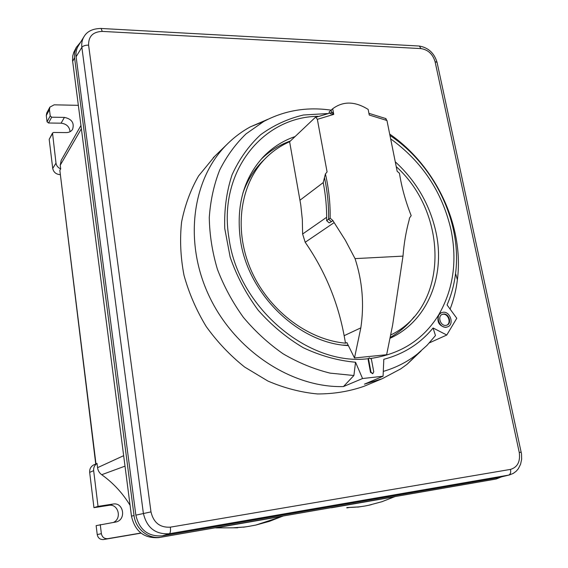 <?xml version="1.0" encoding="UTF-8"?>
<svg xmlns="http://www.w3.org/2000/svg" width="568" height="568" viewBox="0 0 568 568"><rect width="100%" height="100%" fill="white"/><g stroke="black" fill="none" stroke-linecap="round" stroke-linejoin="round"><path stroke-width="0.85" d="M130.079 505.328C122.667 493.138 113.209 482.928 101.715 474.713C99.364 472.974 97.973 470.623 97.554 467.67L97.036 463.467L95.992 463.928L59.846 170.364L60.691 168.881L60.236 165.21L61.195 160.325L80.94 125.457M80.599 42.174L76.318 47.35L73.762 52.37L72.732 55.976L72.562 60.613L131.485 516.177C134.999 531.414 144.102 538.556 158.806 537.598L491.881 479.761M158.806 537.598L161.553 537.101C148.816 539.643 135.546 529.298 134.048 515.517L74.571 57.78L74.656 52.327L76.318 47.35M161.553 537.101L496.247 478.987L501.565 476.843M498.313 477.631L162.228 535.858C148.078 536.732 139.288 529.83 135.851 515.155L76.112 56.736C75.643 52.803 76.339 49.238 78.199 46.058L78.505 45.561M365.87 385.523L364.145 386.247C349.434 391.409 333.863 393.972 317.434 393.951C300.77 392.36 284.256 388.058 267.897 381.043L244.63 367.042C230.083 355.44 217.267 341.922 206.184 326.493C196.343 310.242 188.945 293.152 183.982 275.217C180.532 257.148 179.729 239.447 181.575 222.109C184.891 205.318 190.55 189.939 198.551 175.974L214.676 156.342M421.101 350.939L407.121 364.244L400.802 368.838L382.236 378.7L364.415 384.16L383.08 376.229L362.561 378.529L343.434 386.574C291.831 388.008 234.747 350.712 209.067 295.914C183.23 241.166 192.467 178.125 227.285 144.073C234.243 137.2 241.932 131.457 250.339 126.856L268.131 119.195M389.96 135.447C434.477 164.976 462.21 222.478 455.564 273.499C454.194 284.568 451.361 295.048 447.066 304.938L456.771 318.265L446.782 335.021L429.408 342.845M383.08 376.229L383.805 359.303C403.912 353.985 420.334 343.541 433.072 327.977L435.464 335.56L427.008 345.372L417.381 354.013C407.327 361.908 395.967 367.702 383.286 371.401M433.072 327.977L446.782 335.021M362.561 378.529L355.54 362.235L353.892 375.512L343.434 386.574M333.508 114.069L330.512 113.777M327.402 113.557L303.355 115.013C287.791 118.719 273.527 125.301 260.563 134.779C248.677 145.82 239.171 159.182 232.042 174.866C226.54 191.622 224.111 209.514 224.758 228.542L230.168 257.162C236.721 276.112 246.043 293.77 258.128 310.142C271.554 325.315 286.62 337.846 303.326 347.744C320.565 355.845 337.967 360.673 355.54 362.235M441.215 312.791L438.581 315.027C436.671 321.871 439.043 325.996 445.71 327.402L447.754 326.813C454.435 324.427 450.254 311.264 443.146 312.244L441.464 312.677C434.882 315.141 439.142 328.233 446.214 327.196L447.754 326.813M390.649 138.855C422.145 161.653 442.28 191.998 451.042 229.905C457.403 261.273 453.25 289.644 438.581 315.027C423.352 339.572 400.845 354.027 371.046 358.401M372.736 373.623L370.521 372.374L368.156 359.679L369.37 357.84L371.401 359.196L373.772 371.884L372.679 373.63L370.989 372.189L368.618 359.48M317.938 116.319C262.473 116.93 217.544 172.154 229.067 238.716C238.34 307.586 308.58 366.374 368.256 358.692L368.156 359.679M450.112 309.12C453.711 299.769 456.139 289.985 457.389 279.761C464.283 226.078 435.883 165.97 389.683 134.055M331.08 110.149C306.99 106.663 284.561 110.433 263.779 121.445L246.015 133.899C235.415 144.173 226.625 156.243 219.653 170.123C213.88 184.863 210.43 200.667 209.287 217.544C209.556 234.769 212.269 252.043 217.438 269.374C223.969 286.421 232.631 302.432 243.423 317.406C255.273 331.499 268.522 343.64 283.169 353.843C298.363 362.732 314.005 369.165 330.093 373.126L353.892 375.512M443.516 314.033C448.912 313.287 452.1 323.284 447.03 325.102L445.844 325.393C440.47 326.181 437.232 316.22 442.245 314.352L443.516 314.033M446.775 325.201C451.553 323.1 448.251 313.522 443.012 314.253L442.003 314.473M369.37 357.84L368.256 358.692M395.264 161.795C416.337 181.199 429.919 204.728 436.018 232.376C445.504 275.821 427.725 320.977 390.457 338.081M348.255 345.592C298.995 343.377 248.209 294.636 240.477 240.328C235.848 205.864 243.658 177.841 263.907 156.264C272.846 147.19 283.24 140.623 295.083 136.561M290.44 140.963C279.335 144.875 269.509 151.031 260.982 159.43M390.628 337.193C399.815 331.939 407.646 325.137 414.122 316.809M265.675 158.16L263.332 160.481C254.201 169.385 247.378 180.29 242.856 193.212M343.107 345.088L348.127 345.316M396.237 166.637C448.471 213.71 449.018 306.713 391.061 334.829M385.445 118.4L386.957 120.501L397.174 171.309L399.446 173.219C401.69 187.426 405.602 201.555 411.182 215.613L409.485 218.084L409.13 220.064C406.021 231.474 403.976 243.494 402.996 256.118L392.616 325.102L386.638 354.716L354.496 357.975L346.899 342.603L345.507 343.171C306.876 339.749 267.201 309.106 250.261 268.259C233.249 227.413 240.889 182.016 266.697 157.144C273.478 150.598 281.117 145.458 289.616 141.744L315.261 117.448L332.379 112.379L333.75 114.381L317.356 119.337L327.083 171.934L325.421 173.95C328.808 188.64 330.384 203.387 330.143 218.176L328.595 219.255C328.829 205.339 327.452 191.451 324.463 177.599L323.227 182.64C325.705 195.307 326.849 207.98 326.643 220.668L329.163 222.862L331.414 221.676L328.595 219.255L326.643 220.668M331.648 112.514L331.179 110.043L329.106 112.038L329.284 112.996M333.75 114.381L332.685 108.758C343.143 100.983 354.964 101.203 368.156 109.418L369.264 115.034L386.957 120.501M402.996 256.118L355.043 258.618L345.316 240.193L334.147 222.599M331.414 221.676L332.962 220.597L334.14 222.599L305.194 242.273C324.825 270.624 337.804 301.757 344.144 335.681L345.507 343.171M332.962 220.597L330.143 218.176M355.043 258.618C362.398 281.188 364.329 304.27 360.836 327.857L354.496 357.975M305.194 242.273L302.616 234.016L302.325 219.518L300.784 205.012L289.616 141.744M317.356 119.337L315.737 117.178M325.421 173.95L324.463 177.599M331.968 112.457L332.379 112.379M332.685 108.758L331.179 110.043M97.036 463.467C94.544 465.185 93.422 467.585 93.656 470.659L98.03 506.379L93.954 507.664L89.666 472.391L93.656 470.659M89.666 472.391C89.453 468.934 90.852 466.42 93.848 464.837L95.992 463.928M113.38 522.439C122.305 518.556 118.201 503.418 108.779 505.357L93.954 507.664M98.03 506.379L113.025 504.05C123.59 501.942 126.593 519.77 115.993 521.985L96.141 525.634L97.227 534.595C98.008 538.109 100.131 539.756 103.596 539.529L139.394 533.43M140.892 533.033L107.821 538.663C104.313 538.89 102.162 537.221 101.374 533.664L100.259 524.583M95.729 463.992L59.846 170.364M78.334 105.336L54.152 104.824L49.899 107.111L49.452 109.638L50.225 115.936L51.702 117.193L64.411 117.398C71.802 118.982 74.522 122.965 72.576 129.348C71.206 131.457 69.118 132.536 66.321 132.585L53.584 132.472L52.526 133.033L55.998 163.123C56.452 165.785 58.021 167.709 60.691 168.881M49.899 107.111L46.739 113.032L46.292 115.538L47.052 121.765L48.521 123.007L61.088 123.178C66.477 123.845 69.473 126.685 70.077 131.698M52.526 133.033L49.189 139.345L52.725 168.447C53.591 172.239 56.054 174.305 60.116 174.653M243.338 527.083L233.739 527.736C244.545 527.161 245.284 527.068 255.777 525.073L282.892 516.17L215.755 527.892L237.672 527.8M243.352 527.21L249.238 526.302M394.774 496.744L331.499 507.785M357.641 506.961L346.828 507.579M371.394 504.661L368.518 505.307C362.64 506.578 356.377 507.288 349.725 507.423L346.87 507.913M357.662 507.125L363.442 506.23M125.01 466.143L101.715 474.713M123.654 455.678L97.554 467.67M81.366 128.758L60.236 165.21M72.654 61.401L74.571 57.78M134.048 515.517L131.485 516.177M496.205 478.994L491.796 479.775M84.341 36.146L83.894 36.849C82.083 39.966 81.401 43.452 81.863 47.314L143.37 513.309C146.778 527.757 155.426 534.566 169.321 533.721L508.68 475.104L497.327 477.844M521.211 452.213L519.259 452.44C520.48 461.564 517.569 467.208 510.533 469.395C511.015 472.484 510.398 474.386 508.68 475.104L509.801 474.855M510.533 469.395L170.35 527.161C170.734 530.846 170.393 533.033 169.321 533.721L162.228 535.858M135.851 515.155L150.981 511.896C153.53 522.674 159.984 527.757 170.35 527.161M150.981 511.896L88.594 45.142C85.314 45.128 83.07 45.852 81.863 47.314L76.112 56.736M100.671 28.443L101.118 28.471L102.247 31.403C92.967 31.78 88.416 36.359 88.594 45.142M102.247 31.403L421.009 48.599L419.312 46.036C428.315 47.627 434.229 53.051 437.048 62.317M418.566 45.994L419.312 46.036M437.168 62.87L437.048 62.324L435.067 61.635C432.752 54.088 428.066 49.743 421.009 48.599M437.048 62.324L521.516 453.931L521.651 459.2L520.593 464.226L518.364 468.678L516.255 471.17L513.273 473.414L509.248 474.99L497.909 477.731M435.067 61.635L519.259 452.44M370.989 372.189L370.521 372.374M344.144 335.681L360.836 327.857M299.996 200.199L323.235 182.584M302.616 234.016L326.671 217.274M108.779 505.357L113.025 504.05M101.374 533.664L97.227 534.595M103.596 539.529L107.821 538.663M139.181 533.473L140.985 533.103M46.292 115.538L49.452 109.638M50.225 115.936L47.052 121.765M48.521 123.007L51.702 117.193M61.088 123.178L64.411 117.398M52.398 133.707L49.189 139.345M52.725 168.447L55.998 163.123M496.247 478.987L491.838 479.768M78.199 46.058L83.894 36.849C87.01 31.354 92.747 28.563 101.111 28.471L419.298 46.036M227.285 144.073L213.234 157.741M382.236 378.7L364.145 386.247M417.381 354.013L407.121 364.244M263.779 121.445L250.339 126.856M455.564 273.499L457.389 279.761M440.96 312.897L441.464 312.677M372.516 373.737L372.984 373.552M261.827 158.472L263.907 156.264M386.034 118.634L368.923 113.33M139.38 533.43L140.992 533.111M283.049 516.021L269.502 521.325L255.777 525.073M395.058 496.574L381.888 501.721L368.518 505.307"/></g></svg>
